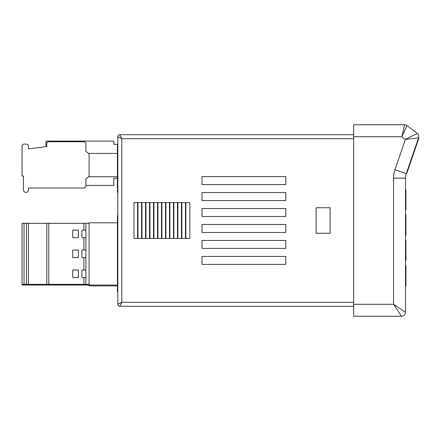 <?xml version="1.0" encoding="UTF-8"?>
<svg xmlns="http://www.w3.org/2000/svg" width="441" height="441" viewBox="0 0 441 441"><rect width="100%" height="100%" fill="white"/><g stroke="black" fill="none" stroke-linecap="round" stroke-linejoin="round"><path stroke-width="0.66" d="M406.619 172.607L406.282 173.6A13.969 13.969 0 0 0 405.522 178.147L405.522 312.278A3.991 3.991 0 0 1 401.531 316.269L353.643 316.269L353.643 304.296L393.548 304.296L401.531 316.269A3.991 3.991 0 0 0 405.522 312.278L393.548 304.296L393.548 178.147A25.936 25.936 0 0 1 394.96 169.702L405.384 139.428L418.575 137.901L406.619 172.607L406.999 172.74L416.999 143.689L416.624 143.557M353.643 306.291L119.814 306.291A1.996 1.996 0 0 1 117.819 304.296L117.819 136.704L121.81 138.7L121.81 302.3L353.643 302.3M137.967 238.454L137.967 202.546L141.561 202.546L141.561 238.454L137.967 238.454M145.949 238.454L145.949 202.546L149.543 202.546L149.543 238.454L145.949 238.454M153.931 238.454L153.931 202.546L157.52 202.546L157.52 238.454L153.931 238.454M161.913 238.454L161.913 202.546L165.502 202.546L165.502 238.454L161.913 238.454M169.89 238.454L169.89 202.546L173.484 202.546L173.484 238.454L169.89 238.454M177.872 238.454L177.872 202.546L181.46 202.546L181.46 238.454L177.872 238.454M185.854 238.454L185.854 202.546L189.845 202.546L189.845 238.454L185.854 238.454M202.011 184.586L202.011 176.604L285.812 176.604L285.812 184.586L202.011 184.586L285.812 184.586L285.812 176.604L202.011 176.604L202.011 184.586M285.812 208.527L285.812 216.509L202.011 216.509L202.011 208.527L285.812 208.527L202.011 208.527L202.011 216.509L285.812 216.509L285.812 208.527M285.812 256.414L285.812 264.396L202.011 264.396L202.011 256.414L285.812 256.414L202.011 256.414L202.011 264.396L285.812 264.396L285.812 256.414M330.1 207.733L316.136 207.733L316.136 233.267L330.1 233.267L330.1 207.733L316.136 207.733L316.136 233.267L330.1 233.267L330.1 207.733M285.812 240.45L285.812 248.432L202.011 248.432L202.011 240.45L285.812 240.45L202.011 240.45L202.011 248.432L285.812 248.432L285.812 240.45M285.812 192.568L285.812 200.55L202.011 200.55L202.011 192.568L285.812 192.568L202.011 192.568L202.011 200.55L285.812 200.55L285.812 192.568M202.011 232.473L202.011 224.491L285.812 224.491L285.812 232.473L202.011 232.473L285.812 232.473L285.812 224.491L202.011 224.491L202.011 232.473M181.863 202.546L185.452 202.546L185.452 238.454L181.863 238.454L181.863 202.546M173.881 202.546L177.475 202.546L177.475 238.454L173.881 238.454L173.881 202.546M165.899 202.546L169.493 202.546L169.493 238.454L165.899 238.454L165.899 202.546M157.922 202.546L161.511 202.546L161.511 238.454L157.922 238.454L157.922 202.546M149.94 202.546L153.529 202.546L153.529 238.454L149.94 238.454L149.94 202.546M141.958 202.546L145.552 202.546L145.552 238.454L141.958 238.454L141.958 202.546M133.976 202.546L137.57 202.546L137.57 238.454L133.976 238.454L133.976 202.546M353.643 136.704L353.643 124.731L404.562 124.731L401.845 136.704L406.993 125.558L417.23 133.436L405.384 139.428L401.845 136.704L353.643 136.704L353.643 304.296M353.643 138.7L121.81 138.7L119.814 134.709A1.996 1.996 0 0 0 117.819 136.704A1.996 1.996 0 0 1 119.814 134.709L353.643 134.709M119.814 306.291L121.81 302.3L117.819 304.296A1.996 1.996 0 0 0 119.814 306.291M393.548 178.147L405.522 178.147A13.969 13.969 0 0 1 406.282 173.6A13.969 13.969 0 0 0 405.522 178.147A13.969 13.969 0 0 1 406.282 173.6L394.96 169.702M418.575 137.901A3.991 3.991 0 0 0 417.23 133.436A3.991 3.991 0 0 1 418.575 137.901L418.95 138.027L416.999 143.689M404.562 124.731A3.991 3.991 0 0 1 406.993 125.558A3.991 3.991 0 0 0 404.562 124.731M405.522 215.01L405.918 215.01L405.522 214.888M405.522 265.691L405.918 265.691L405.918 285.801L405.522 285.801M405.522 240.351L405.918 240.351L405.918 260.46L405.522 260.46M405.918 215.01L405.918 235.119L405.522 235.119M405.522 189.669L405.918 189.669L405.918 209.778L405.522 209.778M117.819 192.37L117.416 192.37L117.416 144.284L117.819 144.284L113.828 144.279L113.828 141.087L45.991 141.087L45.991 146.627M117.819 215.71L117.416 215.71L117.416 291.727L117.819 291.727M117.416 153.407L89.088 153.407L89.088 176.753L117.416 176.753M117.416 285.051L89.088 285.051L89.088 222.804L117.416 222.804M89.088 285.051L89.088 285.911L117.416 285.911M85.896 185.38L113.828 185.38L113.828 178.197L117.416 178.197M89.088 153.81L85.896 151.313L85.896 143.733A1.996 1.996 0 0 0 83.9 141.737L48.786 141.737A1.996 1.996 0 0 0 46.79 143.733L46.79 146.528L28.433 148.92L28.433 146.125A1.996 1.996 0 0 0 26.438 144.13L24.046 144.13A1.996 1.996 0 0 0 22.05 146.125L22.05 176.053L23.445 176.053L23.445 189.922A2.492 2.492 0 0 0 25.942 192.414A2.492 2.492 0 0 0 28.433 189.922L28.433 188.026L83.9 188.026A1.996 1.996 0 0 0 85.896 186.03L85.896 178.848L89.088 176.356M72.33 188.026L28.433 188.026M81.905 188.026L83.9 188.026L81.905 188.026M85.896 184.035L85.896 186.03L85.896 184.035M81.905 141.737L83.9 141.737L81.905 141.737M85.896 230.086L83.9 230.086L83.9 223.306L85.896 223.306L85.896 250.036L83.9 250.036L83.9 237.666L85.896 237.666M83.9 250.036L81.905 250.036L81.905 257.621L85.896 257.621L85.896 269.991L81.905 269.991L81.905 277.571L85.896 277.571L85.896 269.991M85.896 257.621L85.896 250.036M85.896 277.571L85.896 284.357L89.088 284.357M24.046 223.306L24.046 284.357L22.05 284.357L22.05 223.306L28.433 223.306L28.433 284.357L46.79 284.357L46.79 223.306L83.9 223.306M26.438 285.013L26.438 284.357L28.433 284.357L28.433 285.013L24.046 285.013L24.046 284.357L26.438 284.357L26.438 223.306M28.433 223.306L46.79 223.306M72.726 230.086L72.726 237.666L78.316 237.666L78.316 230.086L72.726 230.086M78.316 257.621L78.316 250.036L72.726 250.036L72.726 257.621L78.316 257.621M72.726 269.991L72.726 277.571L78.316 277.571L78.316 269.991L72.726 269.991M83.9 230.086L81.905 230.086L81.905 237.666L83.9 237.666M48.786 223.306L48.786 284.357L83.9 284.357L83.9 277.571M85.896 223.306L89.088 223.306M85.896 284.357L83.9 284.357L83.9 285.013L85.896 285.013L85.896 284.357L85.896 285.013L89.088 285.013M83.9 285.013L48.786 285.013L48.786 284.357L46.79 284.357L46.79 285.013L28.433 285.013L28.433 284.357M24.046 285.013L22.05 285.013L22.05 284.357M48.786 285.013L46.79 285.013M408.945 167.078L408.57 166.952M405.918 283.806L405.522 283.806M405.918 267.681L405.522 267.681M405.918 258.465L405.522 258.465M405.918 242.346L405.522 242.346M405.918 233.124L405.522 233.124M405.918 217L405.522 217M405.918 207.783L405.522 207.783M405.918 191.664L405.522 191.664M83.9 269.991L83.9 257.621"/></g></svg>
